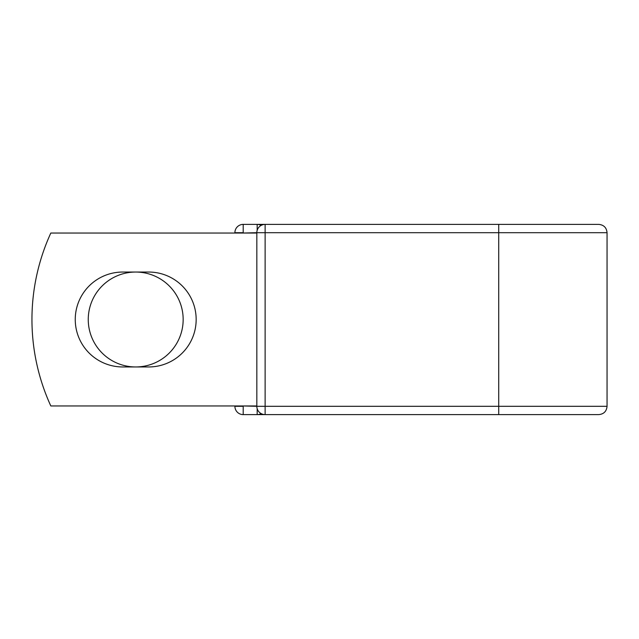 <?xml version="1.0" encoding="UTF-8"?>
<svg xmlns="http://www.w3.org/2000/svg" width="639" height="639" viewBox="0 0 639 639"><rect width="100%" height="100%" fill="white"/><g stroke="black" fill="none" stroke-linecap="round" stroke-linejoin="round"><path stroke-width="0.96" d="M75.25 319.5A47.454 47.454 0 0 0 122.704 366.954L148.711 366.954A47.454 47.454 0 0 0 196.165 319.5A47.454 47.454 0 0 0 148.711 272.046L122.704 272.046A47.454 47.454 0 0 0 75.25 319.5M88.254 319.5A47.454 47.454 0 0 1 135.708 272.046A47.454 47.454 0 0 1 183.161 319.5A47.454 47.454 0 0 1 135.708 366.954A47.454 47.454 0 0 1 88.254 319.5M584.773 414.615L243.203 414.615A8.299 8.299 0 0 1 234.904 406.308L234.904 405.965M234.904 233.035L234.904 232.692A8.299 8.299 0 0 1 243.203 224.385L257.174 224.385A8.299 8.299 0 0 1 261.151 225.399A8.299 8.299 0 0 0 257.174 224.385L265.129 224.385A8.299 8.299 0 0 0 256.83 232.692L243.203 233.035M498.724 224.385L498.724 232.692L265.129 232.692L265.129 224.385L598.751 224.385C603.791 224.88 606.555 227.644 607.05 232.692L498.724 232.692L498.724 406.308L607.05 406.308L607.05 232.692M243.203 405.965L256.83 406.308L256.83 232.692L265.129 232.692L265.129 406.308L498.724 406.308L498.724 414.615L598.751 414.615C603.791 414.12 606.555 411.356 607.05 406.308M256.83 405.965L50.824 405.965A207.515 207.515 0 0 1 50.824 233.035L256.83 233.035M257.174 414.615A8.299 8.299 0 0 0 261.151 413.601A8.299 8.299 0 0 1 257.174 414.615L257.174 408.68M256.83 406.308A8.299 8.299 0 0 0 265.129 414.615L265.129 406.308L256.83 406.308A8.299 8.299 0 0 0 265.129 414.615M234.904 232.692A8.299 8.299 0 0 1 243.203 224.385L243.203 232.692L234.904 232.692M243.203 414.615A8.299 8.299 0 0 1 234.904 406.308L243.203 406.308L243.203 414.615M257.174 230.32L257.174 224.385M265.129 224.385A8.299 8.299 0 0 0 256.83 232.692"/></g></svg>
